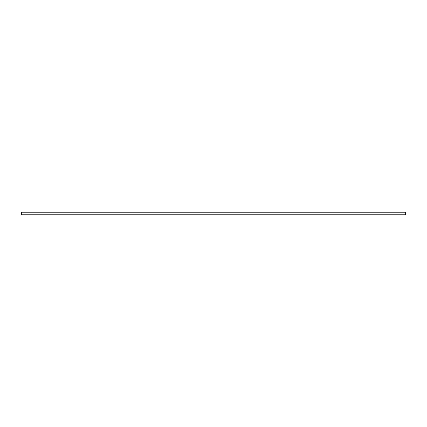 <?xml version="1.0" encoding="UTF-8"?>
<svg xmlns="http://www.w3.org/2000/svg" width="427" height="427" viewBox="0 0 427 427"><rect width="100%" height="100%" fill="white"/><g stroke="black" fill="none" stroke-linecap="round" stroke-linejoin="round"><path stroke-width="0.64" d="M405.65 214.765L405.65 212.235L21.35 212.235L21.35 214.765L405.65 214.765"/></g></svg>
